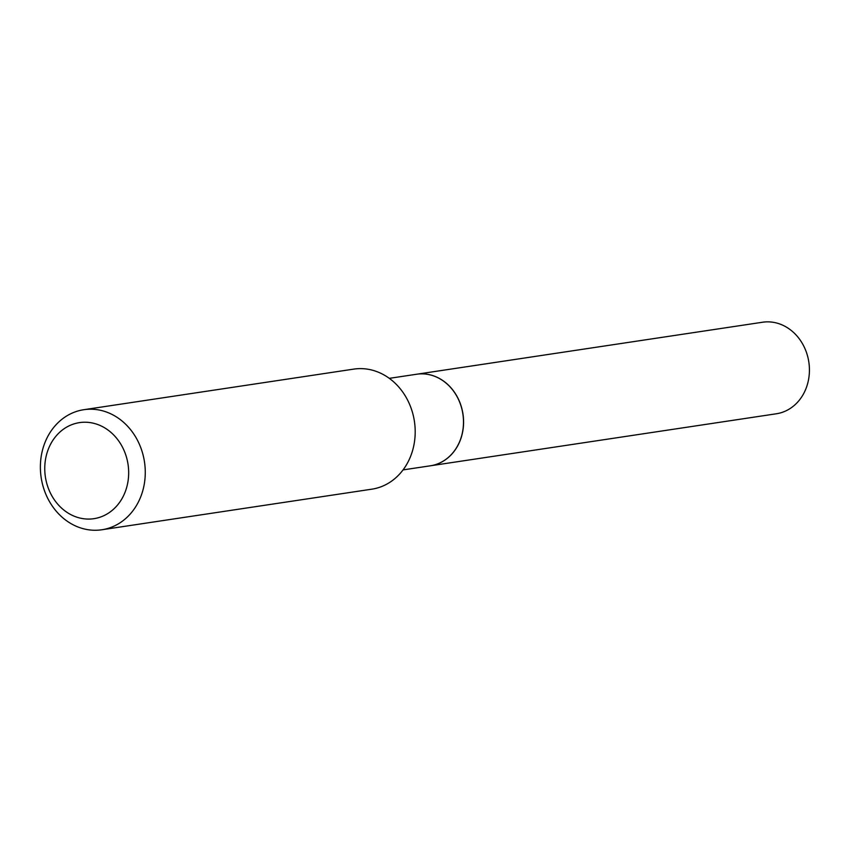<?xml version="1.0" encoding="UTF-8"?>
<svg xmlns="http://www.w3.org/2000/svg" width="852" height="852" viewBox="0 0 852 852"><rect width="100%" height="100%" fill="white"/><g stroke="black" fill="none" stroke-linecap="round" stroke-linejoin="round"><path stroke-width="1.28" d="M430.473 465.778L776.321 413.784A46.285 39.842 -98.5 0 0 806.088 351.418A46.285 39.842 -98.5 0 0 762.551 322.237L416.703 374.23A46.285 39.842 -98.5 0 0 416.66 374.241A46.285 39.842 -98.5 0 1 460.24 403.411A46.285 39.842 -98.5 0 1 430.473 465.778A46.285 39.842 -98.5 0 1 430.42 465.788M403.049 469.899L430.377 465.799A46.285 39.842 -98.5 0 0 439.504 463.094A46.285 39.842 -98.5 0 0 461.795 408.683A46.285 39.842 -98.5 0 0 416.607 374.241L389.289 378.352M103.518 515.833A48.564 41.801 -98.5 0 0 125.169 453.243A48.564 41.801 -98.5 0 0 69.907 425.467A48.564 41.801 -98.5 0 0 48.266 488.068A48.564 41.801 -98.5 0 0 103.518 515.833M113.827 526.216A60.705 52.249 -98.5 0 0 143.051 454.861A60.705 52.249 -98.5 0 0 83.805 409.705A60.705 52.249 -98.5 0 0 71.824 413.252A60.705 52.249 -98.5 0 0 42.6 484.607A60.705 52.249 -98.5 0 0 101.846 529.763A60.705 52.249 -98.5 0 0 113.827 526.216M101.846 529.763L371.77 489.186A60.705 52.249 -98.5 0 0 383.751 485.64A60.705 52.249 -98.5 0 0 412.975 414.285A60.705 52.249 -98.5 0 0 353.718 369.118L83.805 409.705"/></g></svg>
